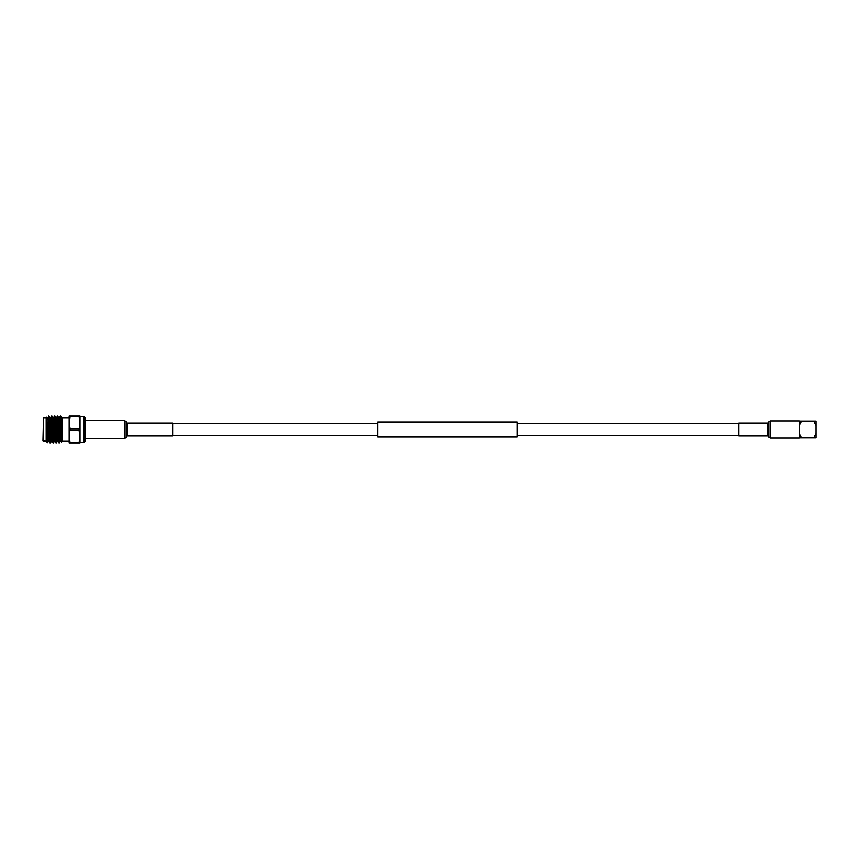 <?xml version="1.0" encoding="UTF-8"?>
<svg xmlns="http://www.w3.org/2000/svg" width="859" height="859" viewBox="0 0 859 859"><rect width="100%" height="100%" fill="white"/><g stroke="black" fill="none" stroke-linecap="round" stroke-linejoin="round"><path stroke-width="1.29" d="M738.88 423.594L517.279 423.594M377.713 423.594L172.627 423.594M738.88 435.406L517.279 435.406M377.713 435.406L172.627 435.406M517.279 421.984L517.279 437.016L377.713 437.016L377.713 421.984L517.279 421.984M85.213 417.635L85.213 441.365L84.064 442.17L84.064 416.83L85.213 417.635M84.064 416.83L80.027 416.83L80.027 422.789L79.049 416.078L70.127 416.078L70.127 416.776L79.049 416.776M70.127 416.776L69.16 422.789L70.127 428.802L69.16 436.211L70.127 442.922L79.049 442.922L80.027 436.211L80.027 442.17L84.064 442.17M51.003 438.444L50.466 439.164L50.466 426.365L50.037 439.164M48.072 439.164L47.342 439.164M48.92 419.836L47.911 419.836M43.487 417.699L42.95 440.764L46.171 441.301L46.171 417.699L43.487 417.699L43.487 441.301M69.16 417.699L62.277 417.699L62.277 423.551L60.656 416.078M69.16 441.301L62.277 441.301L62.277 423.551L61.107 416.529M51.368 441.268L50.434 442.9C49.908 443.738 49.414 415.262 48.909 416.078L49.876 417.732L51.347 441.301L52.088 441.301L52.539 436.458M48.909 416.078L48.555 416.078C49.049 415.262 49.543 443.738 50.047 442.922L50.788 438.842M57.864 416.078L57.886 416.1C58.358 415.262 58.852 443.738 59.357 442.922L58.992 442.922C58.498 443.738 57.993 415.262 57.499 416.078L58.831 417.732L60.291 441.301L61.032 441.301L61.29 439.636M56.823 427.514L57.478 416.1L56.533 417.732L58.025 441.268L58.992 442.922M57.338 441.268L56.393 442.9C55.878 443.738 55.373 415.262 54.879 416.078L55.846 417.732L57.306 441.301L57.682 437.918M54.879 416.078L54.514 416.078C55.008 415.262 55.513 443.738 56.007 442.922L56.855 436.458M51.894 416.078L51.927 416.1C52.388 415.262 52.893 443.738 53.387 442.922L53.022 442.922C52.528 443.738 52.034 415.262 51.529 416.078L52.861 417.732L54.321 441.301L54.697 437.918M50.305 419.836L52.055 441.268L53.022 442.922M62.277 441.301L61.494 442.084L60.656 417.173M60.313 441.268L59.378 442.9L59.84 436.458M59.99 422.542L60.484 416.078M57.209 427.073L57.682 417.077M56.189 441.923L56.683 431.486M53.387 442.922L53.87 436.458M54.224 427.073L54.697 417.077M53.204 441.923L53.677 431.927M54.031 422.542L54.514 416.078L53.548 417.732L55.04 441.268L55.985 442.9M50.219 441.923L50.413 439.164M51.046 422.542L51.529 416.078M46.171 441.301L47.556 442.686L46.611 417.259L48.362 441.301L49.103 441.301M47.793 439.132L47.556 442.686L48.394 441.268M48.544 419.836L48.738 417.077M48.179 419.836L48.609 435.395L49.081 441.268L50.015 442.9M46.171 439.164L46.171 441.236M47.61 417.699L46.901 417.732M49.564 419.836L49.876 417.732M53.58 417.699L52.861 417.732M56.565 417.699L55.846 417.732M60.452 416.1L58.831 417.732M47.32 419.836L47.589 417.732M58.025 441.268L58.498 436.458M59.539 417.699L61.032 441.301M51.003 438.627L51.003 421.651M70.127 442.922L69.16 442.922L69.16 416.078L70.127 416.078M70.127 430.198L79.049 430.198L80.027 422.789L80.027 442.922L79.049 442.922M79.049 416.078L80.027 416.078L80.027 422.789M79.049 428.802L70.127 428.802M79.049 442.224L70.127 442.224M80.027 436.211L79.049 430.198M127.175 423.058L127.175 435.942L172.627 435.942L172.627 423.058L127.175 423.058L124.662 420.481L85.213 420.481M813.709 421.071L816.05 425.484L816.05 421.071L799.192 421.071M813.709 437.929L816.05 437.929L816.05 433.516L813.709 437.929L801.544 437.929L799.192 433.516M799.192 437.929L801.544 437.929M799.192 425.484L801.544 421.071M816.05 433.516L816.05 425.484M767.817 435.942L767.817 423.058L738.88 423.058L738.88 435.942L767.817 435.942L770.255 438.09L799.192 438.09L799.192 420.91L770.255 420.91L770.255 438.09M127.175 435.942L126.144 437.532L126.144 421.468M126.144 437.532L124.662 438.519L124.662 420.481M126.681 436.265L126.681 422.735M767.817 423.058L768.826 421.769L768.826 437.231M768.29 422.778L768.29 436.222M49.854 417.699L50.595 417.699M54.321 441.301L55.073 441.301M57.306 441.301L58.058 441.301M54.353 441.268L53.408 442.9M50.574 417.732L51.508 416.1M61.01 441.268L61.472 442.074M124.662 438.519L85.213 438.519M768.826 421.769L770.255 420.91"/></g></svg>
